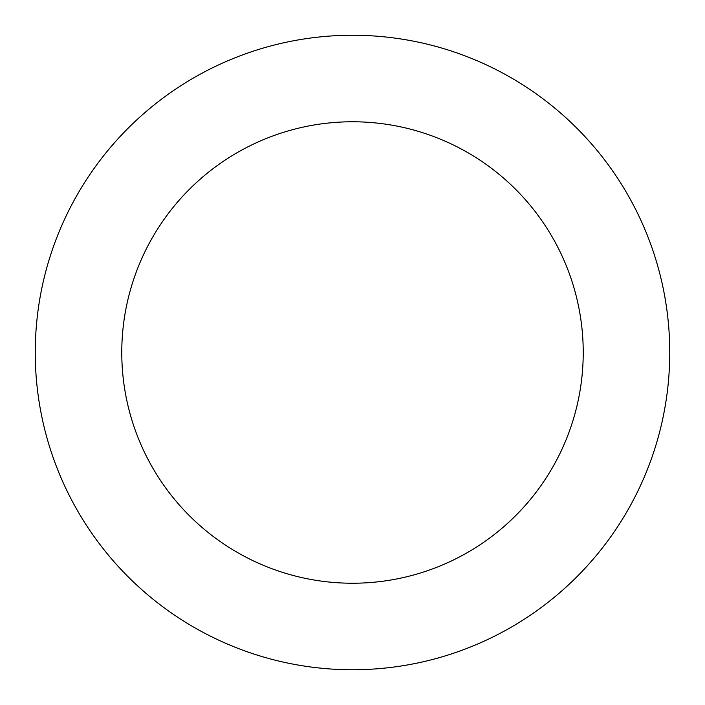 <?xml version="1.0" encoding="UTF-8"?>
<svg xmlns="http://www.w3.org/2000/svg" width="705" height="705" viewBox="0 0 705 705"><rect width="100%" height="100%" fill="white"/><g stroke="black" fill="none" stroke-linecap="round" stroke-linejoin="round"><path stroke-width="1.06" d="M583.229 352.5A230.729 230.729 0 0 0 352.5 121.771A230.729 230.729 0 0 0 121.771 352.5A230.729 230.729 0 0 0 352.5 583.229A230.729 230.729 0 0 0 583.229 352.5M669.75 352.5A317.25 317.25 0 0 0 352.5 35.25A317.25 317.25 0 0 0 35.25 352.5A317.25 317.25 0 0 0 352.5 669.75A317.25 317.25 0 0 0 669.75 352.5"/></g></svg>
